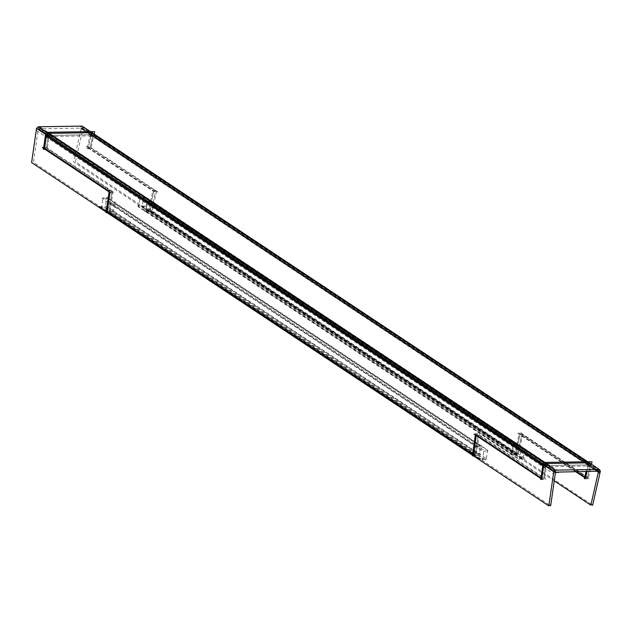 <?xml version="1.0" encoding="UTF-8"?>
<svg xmlns="http://www.w3.org/2000/svg" width="632" height="632" viewBox="0 0 632 632"><rect width="100%" height="100%" fill="white"/><g stroke="black" fill="none" stroke-linecap="round" stroke-linejoin="round"><path stroke-width="0.47" stroke-dasharray="3.16 2.37" d="M109.992 192.468L110.087 191.812L111.927 191.686L46.397 148.188L111.927 191.686L109.075 211.436L475.343 454.574L109.075 211.436L112.749 211.191L113.926 203.054L110.252 203.291L476.512 446.437L475.343 454.574L478.195 434.832L476.354 434.95L478.195 434.832L543.717 478.329L478.195 434.832L475.343 454.574L479.017 454.337L480.194 446.192L476.512 446.437L475.343 454.574L109.075 211.436L111.927 191.686L110.087 191.812L109.186 191.212L110.087 191.812L109.992 192.468M473.502 454.7L472.602 454.1L473.502 454.7L479.017 454.337L480.194 446.192L476.512 446.437L110.252 203.291L109.075 211.436L112.749 211.191L479.017 454.337L112.749 211.191L113.926 203.054L480.194 446.192L113.926 203.054L110.252 203.291L109.075 211.436L475.343 454.574L473.502 454.7M476.259 435.614L476.354 434.95L476.259 435.614M541.885 478.448L540.984 477.855L541.885 478.448L543.717 478.329L545.487 466.1L543.717 478.329L541.885 478.448M44.556 148.307L46.397 148.188L48.158 135.959L46.397 148.188L44.556 148.307M107.235 211.554L109.075 211.436L107.235 211.554M590.201 465.507A2.733 2.157 123.6 0 0 588.408 462.861A2.733 2.157 123.6 0 1 589.443 463.153A2.733 2.157 123.6 0 1 590.201 465.507L92.88 135.367L90.107 147.612L88.306 147.54L90.107 147.612L155.638 191.109L151.159 210.883L145.747 210.685L512.015 453.831L513.863 445.678L517.474 445.805L151.206 202.667L517.474 445.805L515.625 453.958L520.096 434.184L521.906 434.255L520.096 434.184L576.803 471.828L520.096 434.184L515.625 453.958L149.357 210.819L515.625 453.958L517.474 445.805L513.863 445.678L147.596 202.532L145.747 210.685L149.357 210.819L151.206 202.667L147.596 202.532L513.863 445.678L512.015 453.831L517.426 454.029L521.906 434.255L587.436 477.752L590.201 465.507L92.88 135.367L90.107 147.612L155.638 191.109L151.159 210.883L149.357 210.819L151.206 202.667L147.596 202.532L145.747 210.685L512.015 453.831L515.625 453.958L149.357 210.819L515.625 453.958L517.426 454.029L151.159 210.883L517.426 454.029L521.906 434.255L587.436 477.752L585.627 477.689L587.436 477.752L590.201 465.507L588.4 465.444L586.994 471.669L588.4 465.444A0.561 0.442 123.6 0 0 588.029 464.899L546.064 465.539A0.561 0.442 123.6 0 0 545.487 466.1L48.158 135.959A0.561 0.442 123.6 0 1 48.735 135.398A0.561 0.442 123.6 0 0 48.158 135.959L46.318 136.078L48.158 135.959L545.487 466.1L543.646 466.226L542.746 465.626L543.646 466.226L545.487 466.1A0.561 0.442 123.6 0 1 546.064 465.539L48.735 135.398L90.7 134.75L48.735 135.398L49.114 133.36M589.443 463.153L92.114 133.004A2.733 2.157 123.6 0 1 92.88 135.367L91.071 135.303L88.306 147.54L153.837 191.046L149.357 210.819L153.837 191.046L155.638 191.109L153.837 191.046L88.306 147.54L91.071 135.303A0.561 0.442 123.6 0 0 90.7 134.75L588.029 464.899L546.064 465.539L48.735 135.398M92.114 133.004A2.733 2.157 123.6 0 0 91.079 132.712L90.7 134.75A0.561 0.442 123.6 0 1 91.071 135.303L588.4 465.444A0.561 0.442 123.6 0 0 588.029 464.899L90.7 134.75L91.079 132.712A2.733 2.157 123.6 0 1 92.88 135.367M585.627 477.689L584.774 477.121L585.627 477.689M106.176 212.06L107.077 212.66L109.913 212.47L113.081 190.524L109.249 190.777M472.444 455.206L473.344 455.798L476.173 455.609L479.34 433.663L475.517 433.915M110.403 192.744L114.226 192.491L46.081 147.248L42.249 147.501M98.916 206.759L102.74 206.506L483.662 459.377L479.83 459.63M474.047 434.144L477.871 433.892L546.024 479.135L542.201 479.388M540.731 479.617L544.555 479.364L546.641 464.939L542.809 465.192M542.453 467.34L546.72 467.277L547.628 462.387M36.427 130.532L553.458 473.755M40.077 126.977L556.958 470.097M45.133 137.199L49.399 137.128L50.307 132.238M43.403 149.476L47.226 149.223L49.312 134.79L45.488 135.043M548.995 504.676L33.441 162.432L38.37 128.256L554.572 470.927M555.56 471.835L38.805 128.794A0.561 0.442 -56.4 0 0 38.212 129.37L553.956 471.748M554.082 471.535L37.802 128.81L81.741 128.138L598.962 471.488M545.005 465.918L544.871 466.661L588.811 465.982L589.395 462.845L587.776 461.771M90.447 131.622L92.067 132.696L91.482 135.84L47.542 136.512L48.079 133.621M90.352 131.575L89.278 136.346L93.607 136.504L94.152 134.079M598.299 472.246L82.484 129.821A2.733 2.157 -56.4 0 0 82.168 126.4A2.733 2.157 -56.4 0 0 80.138 126.361L597.011 469.481M587.681 461.723L586.599 466.487L590.928 466.645L591.481 464.228M584.403 478.756L588.163 478.89L591.426 464.441L587.673 464.307L586.006 471.685M585.967 478.519L589.719 478.661L521.566 433.418L517.813 433.283L575.894 471.835M600.4 471.014L83.179 127.664L75.437 161.879L591.078 504.186M87.082 148.607L90.834 148.749L94.105 134.3L90.344 134.166L87.082 148.607M86.015 146.64L89.776 146.774L157.921 192.017L154.169 191.875L86.015 146.64M596.403 469.489L81.378 127.593L73.636 161.816L554.256 480.873M514.401 455.024L518.153 455.166L523.13 433.189L519.378 433.046L514.401 455.024M521.977 458.785L525.729 458.927L144.815 206.056L141.055 205.921L521.977 458.785M148.133 211.886L151.885 212.02L156.862 190.042L153.11 189.908L148.133 211.886M597.501 471.504L81.125 128.715A0.561 0.442 -56.4 0 0 80.738 128.154L594.965 469.513M103.063 197.484L483.978 450.347L482.532 460.388L101.61 207.525L103.063 197.484M107.353 212.328L113.294 212.55L115.648 202.153L109.707 201.94L107.353 212.328M100.891 206.632L481.805 459.496L487.201 459.14L106.287 206.277L100.891 206.632M473.621 455.474L479.562 455.688L481.908 445.299L475.975 445.078L473.621 455.474M107.456 198.132L488.378 450.995L482.982 451.351L102.068 198.488L107.456 198.132M105.291 207.28L486.206 460.143L487.659 450.103L106.737 197.239L105.291 207.28M140.486 196.718L521.4 449.589L519.125 459.638L138.21 206.775L140.486 196.718M144.696 211.609L149.982 211.799L152.257 201.742L146.972 201.553L144.696 211.609M137.586 205.795L518.501 458.658L523.794 458.856L142.871 205.985L137.586 205.795M510.964 454.748L516.249 454.937L518.524 444.889L513.239 444.691L510.964 454.748M144.72 197.832L525.634 450.703L520.349 450.505L139.427 197.642L144.72 197.832M141.821 206.909L522.735 459.772L525.01 449.715L144.096 196.852L141.821 206.909M546.443 463.501L544.823 462.427L546.443 463.501L546.064 465.539M588.408 462.861L588.029 464.899L588.408 462.861L586.788 461.787L588.408 462.861M545.961 466.068L546.664 466.534L545.961 466.068M40.985 129.291L557.432 472.12M39.168 129.315L555.733 472.23M587.934 465.428L588.629 465.895L587.934 465.428M82.958 128.644L598.599 470.943M81.133 128.675L597.572 471.504M588.4 465.444L91.071 135.303M90.913 134.814L588.242 464.954M82.168 126.4L599.389 469.75M80.967 128.209L598.188 471.559"/><path stroke-width="0.95" d="M107.235 211.554L109.992 192.468L107.235 211.554L472.602 454.1L107.235 211.554M473.502 454.7L476.259 435.614L473.502 454.7M540.984 477.855L476.354 434.95L540.984 477.855M543.646 466.226L541.885 478.448L543.646 466.226A2.733 2.157 123.6 0 1 546.443 463.501A2.733 2.157 123.6 0 0 543.646 466.226M46.318 136.078L44.556 148.307L109.186 191.212L44.556 148.307L46.318 136.078A2.733 2.157 123.6 0 1 49.114 133.36A2.733 2.157 123.6 0 0 46.318 136.078L542.746 465.626L46.318 136.078M588.408 462.861L546.443 463.501L588.408 462.861M91.079 132.712L49.114 133.36L544.823 462.427L49.114 133.36L91.079 132.712L586.788 461.787L91.079 132.712M585.627 477.689L586.994 471.669L585.627 477.689M584.774 477.121L576.803 471.828L584.774 477.121M106.176 212.06L31.6 162.558L36.53 128.375L553.751 471.725L548.821 505.9L473.344 455.798L472.349 455.869L475.517 433.915M109.249 190.777L106.081 212.723L107.077 212.66L472.444 455.206M42.249 147.501L110.403 192.744M479.83 459.63L98.916 206.759M542.201 479.388L474.047 434.144M542.809 465.192L540.731 479.617M542.453 467.34L543.362 462.45L547.628 462.387M553.458 473.755L553.648 473.882A2.733 2.157 -56.4 0 1 554.58 470.927A2.733 2.157 -56.4 0 1 557.298 470.319L556.958 470.097M36.427 130.532A2.733 2.157 -56.4 0 1 37.359 127.577A2.733 2.157 -56.4 0 1 40.077 126.977M45.133 137.199L46.041 132.309L50.307 132.238M45.488 135.043L43.403 149.476M554.572 470.927L555.591 471.606L550.662 505.782L548.995 504.676M553.956 471.748L555.433 472.72A0.561 0.442 -56.4 0 1 556.026 472.144L555.56 471.835M598.536 471.203L555.022 472.159L554.082 471.535M90.447 131.622L82.121 126.1L38.181 126.771L555.402 470.121L599.341 469.442L589.395 462.845L589.601 461.739L545.661 462.411L544.871 466.661M48.079 133.621L48.332 132.27L92.272 131.598L92.067 132.696L587.776 461.771M90.352 131.575L94.681 131.733L94.152 134.079M597.011 469.481L597.359 469.71A2.733 2.157 -56.4 0 1 599.389 469.75A2.733 2.157 -56.4 0 1 599.705 473.171L598.299 472.246M587.681 461.723L592.01 461.881L591.481 464.228M584.403 478.756L586.006 471.685M585.967 478.519L575.894 471.835M591.078 504.186L592.658 505.229L600.4 471.014M554.256 480.873L590.849 505.166L598.599 470.943L600.179 471.993M596.403 469.489L598.599 470.943M594.965 469.513L597.959 471.504A0.561 0.442 -56.4 0 1 598.346 472.065L597.501 471.504M557.432 472.12L558.206 472.641M555.733 472.23L556.381 472.665M597.572 471.504L598.354 472.025M598.938 469.45L599.389 469.75"/></g></svg>
